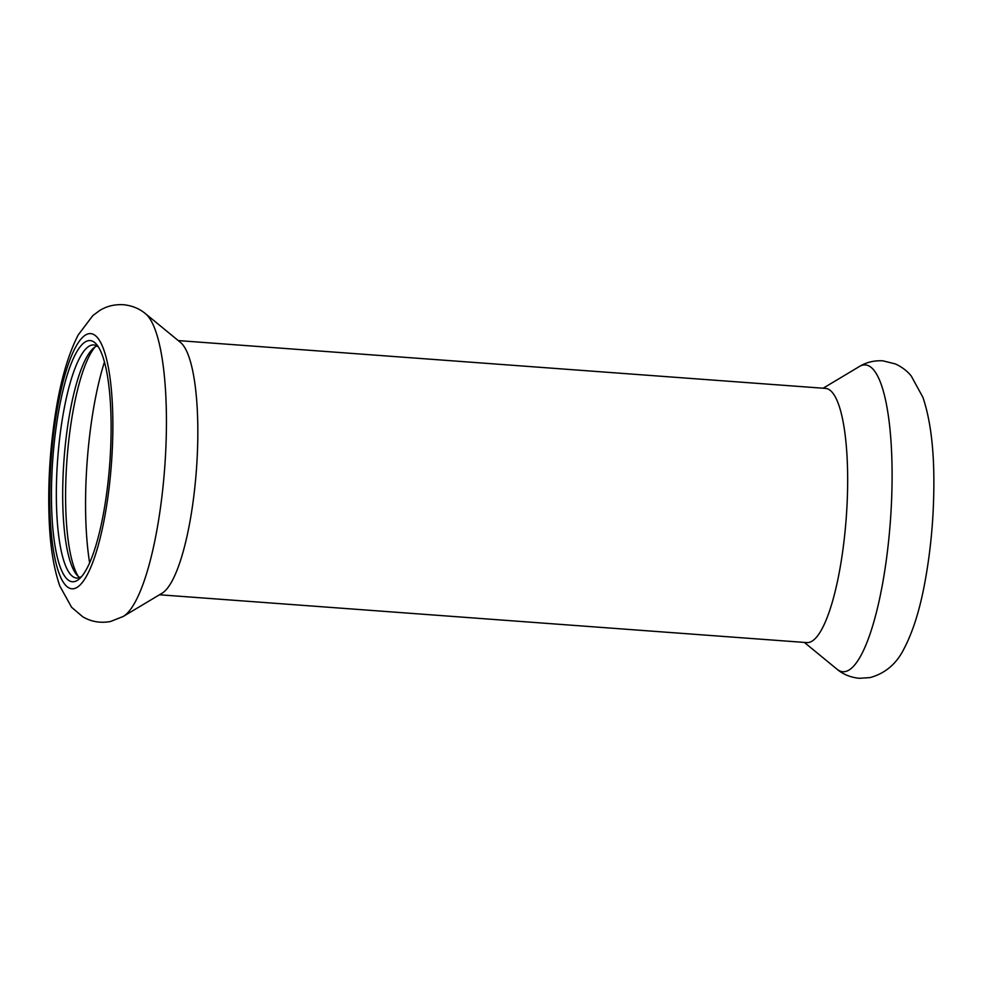 <?xml version="1.0" encoding="UTF-8"?>
<svg xmlns="http://www.w3.org/2000/svg" width="983" height="983" viewBox="0 0 983 983"><rect width="100%" height="100%" fill="white"/><g stroke="black" fill="none" stroke-linecap="round" stroke-linejoin="round"><path stroke-width="1.47" d="M79.807 577.5A116.866 27.622 94.2 0 1 76.477 574.514A116.866 27.622 94.2 0 1 63.993 459.921A116.866 27.622 94.2 0 1 93.188 348.424A116.866 27.622 94.2 0 1 96.912 345.955M81.564 576.566A116.866 27.622 94.2 0 1 78.468 577.906A116.866 27.622 94.2 0 1 76.576 578.041A116.866 27.622 94.2 0 1 57.641 459.454A116.866 27.622 94.2 0 1 93.79 344.947A116.866 27.622 94.2 0 1 98.521 347.134M78.198 576.321A120.897 28.568 94.2 0 1 66.942 460.142A120.897 28.568 94.2 0 1 95.142 346.888M145.595 313.786L180.577 342.489A127.446 30.117 94.2 0 1 196.416 469.714A127.446 30.117 94.2 0 1 162.048 593.228L123.231 616.464A153.84 36.359 94.2 0 0 164.726 467.367A153.84 36.359 94.2 0 0 145.595 313.786C139.414 308.576 131.943 305.541 123.194 304.693C114.409 304.288 106.582 306.217 99.713 310.493L92.893 315.531L78.21 334.933C68.159 354.531 60.59 380.667 55.503 413.327C49.9 449.292 47.786 484.766 49.15 519.724C50.182 546.413 53.746 568.53 59.84 586.065L71.624 607.322L82.719 616.759C91.284 621.797 100.598 623.369 110.637 621.453L123.231 616.464M74.339 581.629A120.897 28.568 94.2 0 1 53.684 448.432A120.897 28.568 94.2 0 1 96.85 344.775A120.897 28.568 94.2 0 1 109.777 463.312A120.897 28.568 94.2 0 1 79.574 578.655A120.897 28.568 94.2 0 1 74.339 581.629M178.255 340.585L825.597 388.408A127.446 30.117 94.2 0 1 846.547 513.384A127.446 30.117 94.2 0 1 808.898 642.452A127.446 30.117 94.2 0 1 806.822 642.599L159.479 594.764M89.625 562.792A141.724 33.496 94.2 0 1 104.468 361.953M73.934 588.657A127.95 30.24 94.2 0 1 58.341 403.091A127.95 30.24 94.2 0 1 111.558 391.873A127.95 30.24 94.2 0 1 73.934 588.657M823.127 388.224L859.363 366.524A153.84 36.359 94.2 0 1 891.458 503.136A153.84 36.359 94.2 0 1 845.294 671.549A153.84 36.359 94.2 0 1 837 669.202L804.34 642.415M859.363 366.524C866.244 362.285 874.084 360.38 882.857 360.822L895.39 363.931C901.952 366.991 907.235 371.009 911.241 375.998L922.914 397.341C929.967 418.205 933.617 445.164 933.85 478.217C934.108 514.625 930.987 550.013 924.499 584.406C919.547 610.652 912.777 631.995 904.176 648.448C896.729 663.636 885.388 673.343 870.152 677.57L859.437 678.307C850.676 677.459 843.193 674.424 837 669.202"/></g></svg>
